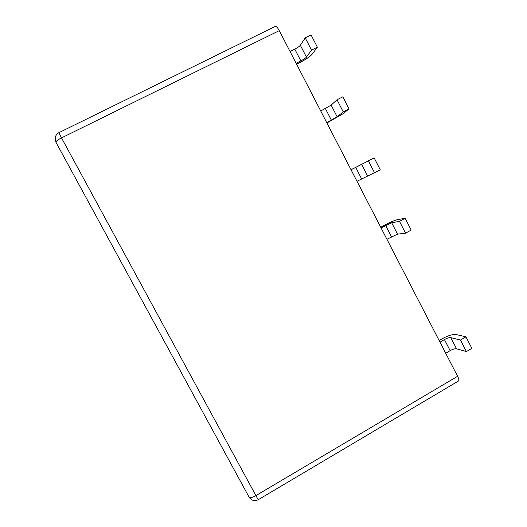 <?xml version="1.0" encoding="UTF-8"?>
<svg xmlns="http://www.w3.org/2000/svg" width="527" height="527" viewBox="0 0 527 527"><rect width="100%" height="100%" fill="white"/><g stroke="black" fill="none" stroke-linecap="round" stroke-linejoin="round"><path stroke-width="0.79" d="M458.536 380.968C459.175 380.402 458.859 378.841 457.594 376.278L279.284 30.638L61.507 137.89L58.886 132.679C55.361 134.853 54.38 137.949 55.934 141.961C56.415 140.9 58.273 139.543 61.507 137.89L258.171 499.754L458.536 380.968M58.886 132.679L275.278 26.403C276.293 26.179 277.624 27.588 279.284 30.638M296.602 64.208L299.52 62.746C305.746 59.505 309.942 56.679 312.109 54.274L317.366 47.186L311.516 50.111L306.444 57.114C305.502 58.174 303.631 59.439 300.838 60.895L296.115 63.266M317.366 47.186L311.088 34.953L305.225 37.865L300.357 45.276C299.435 46.396 297.577 47.68 294.777 49.136L290.041 51.501M326.931 123.002L342.761 113.924L349.019 108.885L343.248 111.876L337.168 116.823L326.733 122.62M349.019 108.885L342.82 96.797L337.03 99.774L331.147 105.123L320.732 110.993M351.035 169.727L374.163 157.896L380.283 169.839L356.996 181.288M374.163 157.896L351.068 169.793M380.738 227.302L383.557 225.754C389.644 222.499 394.17 220.49 397.127 219.733L405.125 218.264L411.179 230.062L405.553 233.171L397.542 234.153L386.91 239.271M405.125 218.264L399.486 221.36L391.66 222.73L381.054 227.908M439.129 340.495L441.883 338.894C447.878 335.633 452.627 334.171 456.118 334.52L465.96 336.845L471.869 348.367L466.388 351.581L456.527 348.788C454.972 348.571 452.845 349.197 450.15 350.659L445.717 353.255M465.96 336.845L460.46 340.053L450.783 337.623C449.248 337.451 447.133 338.103 444.432 339.566L439.986 342.155M311.516 50.111L305.225 37.865M343.248 111.876L337.03 99.774M374.592 172.889L368.445 160.933M405.553 233.171L399.486 221.36M466.388 351.581L460.46 340.053M55.928 142.211L55.19 138.114M457.594 376.278L255.786 495.676C252.729 497.389 250.542 497.962 249.218 497.402L248.849 496.974M300.838 60.895L294.777 49.136M331.397 120.202L325.409 108.582M361.601 178.824L355.685 167.336M391.462 236.761L385.612 225.411M450.15 350.659L444.432 339.566M55.994 142.336L249.218 497.402C251.656 500.643 254.64 501.427 258.171 499.754M306.444 57.114L300.357 45.276M337.168 116.823L331.147 105.123M367.53 175.834L361.581 164.272M397.542 234.153L391.66 222.73M456.527 348.788L450.783 337.623"/></g></svg>
